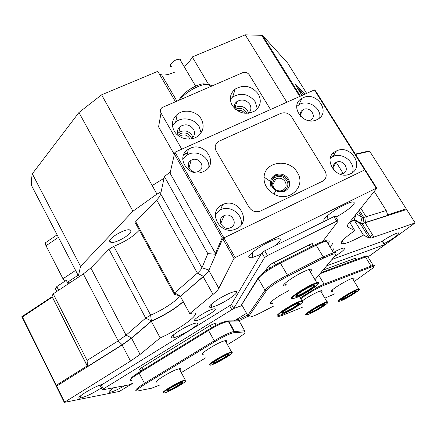 <?xml version="1.0" encoding="UTF-8"?>
<svg xmlns="http://www.w3.org/2000/svg" width="437" height="437" viewBox="0 0 437 437"><rect width="100%" height="100%" fill="white"/><g stroke="black" fill="none" stroke-linecap="round" stroke-linejoin="round"><path stroke-width="0.66" d="M182.721 382.588C181.972 384.057 170.791 390.367 167.617 391.11L166.77 390.891C167.409 389.334 180.831 381.971 182.546 382.233L182.721 382.588M167 390.607L167.753 390.514C170.774 389.815 181.431 383.801 182.136 382.402M185.736 381.02L184.545 380.687C180.115 381.736 164.438 390.618 163.711 392.486L163.962 392.929C166.328 393.289 184.529 383.325 185.736 381.02M163.673 392.841L163.127 392.3C163.87 390.361 180.093 381.168 184.676 380.092L185.239 379.961L185.905 380.441M355.347 291.168L356.193 290.933C358.979 290.436 347.005 298.023 342.772 299.46L342.417 299.58C337.708 301.18 350.654 292.735 355.347 291.168M341.821 299.154L342.859 298.913C346.191 297.788 355.74 292.003 355.931 290.987M357.772 289.567C351.998 291.468 335.228 302.109 339.117 301.377L340.407 301.017C346.918 298.793 364.622 287.267 358.122 289.447L357.772 289.567M338.691 301.262L338.566 301.23C334.534 301.989 351.889 290.976 357.865 289.01L358.684 288.759L359.301 289.278M312.111 310.505C317.524 307.014 321.637 304.873 324.44 304.076C325.314 304.07 324.434 304.971 321.812 306.779C317.24 309.757 313.367 311.838 310.188 313.012C308.435 313.471 309.074 312.635 312.111 310.505M309.472 312.575L310.297 312.439C313.324 311.319 317.011 309.341 321.364 306.501L324.199 304.119M310.232 311.231C306.708 313.673 305.529 314.891 306.698 314.886C310.516 313.821 316.159 310.887 323.626 306.086C327.936 303.087 328.843 301.912 326.346 302.557C321.905 304.223 316.53 307.113 310.232 311.231M306.233 314.76L306.129 314.733C304.917 314.738 306.135 313.476 309.778 310.947C316.295 306.687 321.856 303.693 326.45 301.972L327.805 301.77L327.706 302.382M292.883 308.484C289.004 310.773 285.88 312.324 283.509 313.138C280.625 313.739 282.373 312.029 288.759 308.009C293.626 305.163 297.084 303.524 299.132 303.103C300.454 303.289 298.373 305.086 292.883 308.484M282.286 312.673L283.618 312.493C285.874 311.718 288.852 310.243 292.544 308.063C296.543 305.621 298.695 303.977 299.001 303.12M293.648 308.571C302.524 303.005 304.928 300.64 300.869 301.481C297.586 302.623 293.282 304.769 287.95 307.916C280.412 312.602 277.539 315.066 279.341 315.317C282.165 314.749 286.929 312.499 293.648 308.571M278.669 315.148C276.878 314.853 279.855 312.297 287.606 307.484C293.123 304.223 297.575 302.005 300.973 300.825L301.787 300.59C303.092 300.285 303.491 300.503 302.978 301.251M312.149 285.951L314.105 285.372C318.262 284.613 305.316 293.364 298.7 295.822L297.821 296.144C290.583 298.717 304.474 288.781 312.149 285.951M296.193 295.685L298.755 295.15C303.994 293.2 314.602 286.454 314.094 285.372M314.76 284.034C305.61 287.371 287.53 299.624 293.238 298.547L296.188 297.668C306.676 293.751 325.816 280.128 315.661 283.706L314.76 284.034M292.375 298.389C287.098 299.143 305.561 286.716 314.82 283.345L316.776 282.701C318.398 282.291 318.928 282.526 318.365 283.405M212.95 363.202C212.95 361.907 226.814 354.079 228.835 354.227L229.141 354.478C228.939 355.729 217.429 362.404 213.966 363.284L212.95 363.202M209.858 364.868L210.257 365.168C213.021 365.381 231.834 354.806 232.211 352.823L230.763 352.681C225.896 353.932 209.787 363.333 209.858 364.868M209.875 365.053L209.257 364.687C209.176 363.098 225.853 353.364 230.883 352.08L232.38 352.233M213.223 362.797L214.092 362.688C217.386 361.858 228.36 355.494 228.54 354.298M183.169 301.53C175.554 308.38 164.962 314.869 151.393 321.004L131.646 337.954L122.174 344.738L87.569 366.457L51.916 296.193L53.21 293.833L87.072 360.459L118.187 340.865L126.075 335.179L145.696 318.098L150.639 315.164C163.148 309.915 178.356 299.733 179.487 295.745M356.395 213.775L362.071 217.331L363.71 217.479L386.21 210.519L387.827 215.354L362.885 223.285L360.629 223.198L354.549 219.658L349.66 222.286M130.898 231.239L129.401 229.818C124.605 228.939 109.343 237.69 109.561 241.186L110.993 242.497C115.718 243.414 130.783 234.893 130.898 231.239M189.931 139.037C188.085 135.383 185.146 134.159 181.104 135.366L179.476 136.442M178.088 135.284L180.552 133.487C185.922 131.985 189.636 133.706 191.69 138.655M235.488 109.283L236.188 108.928C241.016 107.497 244.605 108.977 246.943 113.363M336.282 151.033L336.064 151.442M306.654 93.381L287.699 63.092L262.5 35.359L300.399 96.178M173.948 293.615L135.617 223.383C134.743 223.247 134.771 222.673 135.699 221.663L156.686 200.004C158.948 197.661 160.275 195.623 160.674 193.902L164.399 176.553L170.354 171.943M286.852 102.225L245.244 34.829L192.253 56.963C190.865 60.071 188.129 63.239 184.043 66.468M208.493 84.259L192.253 56.963M175.39 101.624L157.806 71.351L101.597 94.829L156.954 194.088L161.116 191.843M122.174 344.738L118.187 340.865L83.33 273.944L53.21 293.833M80.545 266.368L78.392 275.818L31.54 185.539L31.344 179.984L32.311 173.811L80.545 266.368L132.935 211.229L156.954 194.088M87.072 360.459L87.569 366.457L88.045 366.397M56.772 291.479L55.488 288.961L56.783 286.601L66.277 280.314L68.156 283.968M169.567 172.298L215.927 254.258L208.984 270.017C208.22 271.694 206.351 273.808 203.385 276.364L180.863 295.942M387.827 215.354L387.171 215.845M341.384 242.125L342.553 241.727M386.21 210.519L374.236 191.444M300.388 113.074L301.519 112.566M183.627 154.889L187.424 153.185M339.844 174.128L343.214 173.533L336.222 162.307M332.754 156.719L331.694 155.02M174.636 72.16C169.381 74.498 165.049 75.388 161.635 74.842L159.287 73.897M333.338 153.043L335.108 155.889M135.699 221.663L174.614 292.932L180.486 296.024L174.237 294.292L174.614 292.932L197.377 273.12C199.835 270.973 201.364 269.197 201.965 267.788L207.815 253.635L164.399 176.553M139.316 230.157C133.46 236.455 124.955 241.841 113.8 246.304L150.639 315.164L151.393 321.004L145.696 318.098L108.993 249.227L113.8 246.304M78.392 275.818L79.567 276.43M83.33 273.944L90.841 267.957L108.993 249.227M132.935 211.229L78.944 112.517L101.597 94.829M245.244 34.829L262.5 35.359M304.988 94.124L295.532 84.117C295.03 83.915 295.953 85.723 298.307 89.541L302 95.463M244.775 113.276C242.846 110.73 240.328 109.834 237.225 110.583M78.944 112.517L32.311 173.811M56.783 286.601L58.64 290.25M152.202 185.567L164.028 178.28M207.815 253.635L215.927 254.258M173.494 335.326L173.309 334.993M250.461 257.983L250.772 257.426L251.051 257.912M179.279 99.953L179.913 98.604C183.081 92.513 196.044 84.374 203.516 83.822L207.455 84.215M211.972 85.887L208.662 84.27L206.078 84.297C198.256 84.915 184.84 92.824 180.099 99.598M171.457 66.741C170.25 66.473 169.96 65.681 170.583 64.37C173.036 61.076 176.089 59.339 179.738 59.175L180.809 59.803L180.847 61.06M232.26 105.481C238.515 113.456 246.047 115.275 254.864 110.943C260.616 106.371 261.768 100.734 258.316 94.026C251.761 85.903 244.07 84.243 235.232 89.044C229.971 93.567 228.983 99.046 232.26 105.481M257.284 108.846L255.323 101.897C248.893 93.895 241.328 92.267 232.631 97.014L230.332 99.243M248.571 113.243C251.171 110.676 251.586 107.704 249.811 104.339C246.2 99.816 241.934 98.877 237.007 101.51C234.822 103.214 233.926 105.432 234.308 108.163M248.506 113.249L247.511 110.561C243.955 106.098 239.744 105.17 234.882 107.781L234.352 108.207M174.194 131.013C178.394 138.835 190.554 141.599 197.595 136.355C203.391 131.608 204.614 125.856 201.277 119.104C196.879 111.08 184.206 108.551 177.291 114.347C172.08 119.033 171.047 124.589 174.194 131.013M201.058 132.837L199.217 126.697C194.907 118.788 182.447 116.308 175.652 122.032L172.446 125.73M191.422 138.851L191.504 138.797C194.662 136.147 195.323 132.957 193.493 129.226C189.784 124.507 185.359 123.6 180.202 126.511C177.329 129.024 176.674 132.045 178.23 135.579M192.832 137.579L191.936 135.219C188.287 130.559 183.922 129.663 178.837 132.548L177.569 133.793M270.508 109.534L249.352 74.88C247.604 72.553 245.359 71.832 242.606 72.711L161.958 107.617C160.319 109.174 160.002 110.976 161.018 113.025L181.77 149.186M161.018 113.025L158.576 126.867L174.33 154.48M184.616 152.999L186.206 153.737M303.273 94.889L301.213 91.754M303.3 94.878L301.65 92.081L303.497 94.791M303.464 94.807L301.759 92.234L303.327 94.867M303.256 94.9L301.262 91.721M300.088 90.454L300.438 91.005L300.088 90.454M301.519 92.862L299.345 89.694L301.514 92.862M300.093 91.06L298.531 88.842L300.055 91.082M302.136 95.397L298.613 90.038M304.933 94.146L295.86 84.592C295.363 84.39 296.286 86.198 298.64 90.017M298.897 90.082L297.717 88.012L300.159 91.704L298.897 90.082M303.551 94.763L302.639 93.103L303.781 94.665M303.933 94.594L303.557 94.059L303.966 94.578M299.787 91.257L298.739 89.651L299.749 91.278M300.203 91.601L298.64 89.001L300.203 91.601M303.742 94.682L302.743 93.256L303.42 94.474M64.791 281.297L62.983 278.768L46.016 245.741C45.12 243.846 45.087 242.743 45.918 242.431L57.116 234.816M69.893 282.821L67.484 282.657M297.275 172.397C306.758 186.364 289.048 203.15 273.928 194.088L269.684 190.991L266.461 186.96C264.636 183.83 263.844 180.563 264.079 177.165C264.538 161.373 289.398 157.932 297.275 172.397M271.972 186.812L275.949 190.603C278.948 192.138 281.909 192.307 284.842 191.111C289.72 188.287 290.916 184.256 288.431 179.017C284.979 174.358 280.609 172.976 275.326 174.882C272.557 176.313 271.011 178.547 270.689 181.584L271.972 186.812M271.257 179.148L274.775 175.98C280.041 174.079 284.394 175.45 287.841 180.104C289.37 182.786 289.567 185.457 288.431 188.123M260.578 210.978L260.201 211.142C255.629 212.573 251.925 211.295 249.09 207.307L216.228 151.115C214.338 147.16 215.13 143.926 218.609 141.408L280.685 113.429C285.115 111.943 288.781 113.123 291.676 116.958L325.024 171.102C327.187 175.477 326.286 178.891 322.32 181.344L260.201 211.142C255.629 212.573 251.925 211.295 249.09 207.307L216.228 151.115C214.338 147.16 215.13 143.926 218.609 141.408L280.685 113.429C285.115 111.943 288.781 113.123 291.676 116.958L325.024 171.102C327.187 175.477 326.286 178.891 322.32 181.344L260.578 210.978M270.891 186.839L270.356 181.36M368.954 237.635L372.624 234.909M365.583 232.173L366.829 231.239M387.657 214.862L406.23 208.837L369.686 151.246L355.571 154.474M355.341 154.103L369.194 150.94L369.686 151.246M406.23 208.837L406.454 209.569M324.604 221.226C321.987 220.199 325.691 216.359 335.72 209.7C342.876 205.319 348.442 202.724 352.43 201.927C356.75 202.244 353.364 206.095 342.269 213.475L335.802 217.178M261.075 254.165L252.083 257.704C245.807 258.398 248.309 254.88 259.589 247.167C267.433 242.366 273.622 239.558 278.151 238.755C281.947 238.662 280.707 241.082 274.436 246.015M124.66 385.713C118.547 389.192 113.762 391.366 110.31 392.229L109.813 392.306C107.879 392.339 109.206 390.815 113.806 387.734M101.389 387.832C93.851 392.847 86.985 396.244 80.79 398.02L80.157 398.118C73.345 399.145 94.545 386.035 102.466 384.352M381.534 241.623L386.013 238.706C391.792 235.264 395.884 233.309 398.287 232.845C400.057 233.216 397.102 235.833 389.433 240.678L384.014 243.737M236.308 319.573L236.98 319.737C239.203 319.316 242.699 317.721 247.468 314.946M195.306 320.769L195.59 320.747C200.736 320.43 219.549 308.631 214.562 308.817L214.13 308.844C208.799 309.238 189.893 321.244 195.306 320.769M332.415 250.942C333.961 249.576 334.458 248.768 333.895 248.516M272.409 302.999L271.415 303.568M227.819 299.706C220.996 303.83 215.485 306.392 211.29 307.397C207.275 307.653 209.563 304.939 218.172 299.263C225.924 294.609 231.752 291.987 235.658 291.392C238.367 291.796 235.756 294.565 227.819 299.706M189.603 330.235C182.6 334.436 177.034 337.003 172.91 337.932C169.632 338.058 171.746 335.676 179.252 330.787C187.145 326.089 192.979 323.478 196.748 322.959C198.906 323.375 196.524 325.8 189.603 330.235M333.355 252.504C338.211 249.838 341.668 248.353 343.733 248.047C345.946 248.407 343.116 251.106 335.25 256.142L334.245 256.748M238.924 320.856L247.544 316.525M331.787 248.839L331.257 249.024M328.143 243.851L328.668 243.666M331.29 242.983C333.305 242.874 332.83 244.114 329.859 246.703M368.773 256.47L415.15 222.903L371.057 238.083L369.205 238.045L363.447 235.079C354.691 239.957 348.136 242.846 343.782 243.748C338.276 244.092 341.936 239.716 354.773 230.616L347.786 227.016C346.88 226.535 347.153 225.372 348.6 223.536L376.809 188.221L376.241 188.243L235.172 257.584L233.986 258.436L218.822 288.316C217.997 289.895 216.075 291.927 213.054 294.418L189.756 313.575L192.253 313.094C204.003 311.368 180.874 328.946 160.166 337.91L140.086 354.423L130.516 361.104L64.272 402.373L119.328 391.443L132.848 383.293M64.272 402.373L56.395 386.455L56.663 386.089L64.55 402.024M183.24 301.667C175.707 308.538 165.06 315.088 151.3 321.315L131.581 338.238L122.125 345.006L56.663 386.089M233.986 258.436L222.761 238.76L208.799 270.437C208.034 272.109 206.171 274.218 203.21 276.768L180.35 296.384L189.756 313.575M222.761 238.76L223.924 237.892L235.172 257.584M376.241 188.243L364.698 169.895L223.924 237.892L174.991 152.213L314.389 89.924L364.698 169.895L365.277 169.9L376.809 188.221M415.15 222.903L406.65 209.503L362.202 223.739L360.296 223.597L354.21 220.079L349.775 222.471M363.447 235.079L354.21 220.079M354.773 230.616L349.633 222.242M160.166 337.91L151.3 321.315M265.101 271.301L268.198 266.461C269.083 265.368 270.913 264.09 273.682 262.642L309.822 244.578L312.428 243.556L312.968 243.54L312.925 244.092L312.592 243.529M233.68 308.358L264.582 257.573L261.845 252.859L231.446 304.381L233.768 308.517L241.432 305.714M261.845 252.859L264.729 250.816L333.917 216.621L335.168 216.135L335.458 216.468M264.729 250.816L267.471 255.536L336.698 221.182L333.917 216.621M336.698 221.182L337.943 220.69L338.227 221.007L322.61 241.508M267.471 255.536L264.582 257.573M271.956 302.213L272.601 302.06M272.579 303.294L272.371 303.354C268.187 304.032 270.672 301.415 279.838 295.505L288.879 290.561M270.765 302.224L271.126 302.3M285.405 284.596L286.202 284.394M286.077 285.743L285.995 285.771C280.904 286.672 283.498 283.771 293.779 277.053C301.372 272.508 306.993 269.869 310.647 269.143C312.422 268.974 312.302 269.853 310.303 271.77M283.793 284.591L284.165 284.716M314.99 279.685L334.939 255.924C336.572 253.881 335.638 253.378 332.125 254.41L323.489 258.13L287.672 276.282L278.478 281.444C272.109 285.427 268.094 288.524 266.423 290.736L248.932 316.044L248.784 316.809L249.718 317.054C251.881 316.809 255.7 315.296 261.173 312.51L274.059 305.873M248.303 316.721L247.468 316.41L247.757 315.459L265.002 290.283C266.745 287.95 270.973 284.684 277.675 280.488L287.366 275.048L323.216 256.896L333.458 252.668C335.96 252.105 336.687 252.591 335.638 254.137M328.411 243.245C329.755 241.492 329.378 240.727 327.286 240.962L326.483 241.104C324.03 241.65 320.605 243.016 316.213 245.201L280.407 263.145C269.083 269.099 261.692 274.223 258.234 278.511L241.585 304.895L241.486 305.813L242.464 306.08M241.781 304.392L258.617 277.156C261.9 273.07 268.913 268.203 279.653 262.561L315.421 244.649C320.152 242.306 323.659 240.962 325.942 240.629L327.286 240.962M332.033 259.387L382.255 241.361L382.419 241.623M326.652 265.8L384.358 244.747L382.255 241.361M384.358 244.747L384.101 245.326L368.762 256.377M271.104 302.262L270.569 302.464M356.008 259.627L355.177 258.262L323.03 270.115M355.177 258.262L355.745 258.098L355.516 258.819M302.819 300.454C308.751 296.231 319.392 290.703 321.719 290.627L322.342 291.037L321.326 292.26M332.999 291.228L332.617 291.342C331.235 291.703 330.978 291.403 331.852 290.441C334.463 287.36 350.654 278.101 353.5 278.063L354.074 278.38L353.123 279.549M354.292 281.483L373.198 267.821C374.525 266.472 374.269 266.046 372.417 266.543L323.943 285.317C317.175 288.174 310.303 292.031 303.327 296.898L300.738 298.788M300.219 297.903L317.262 287.295L324.052 284.154L373.132 265.292C374.433 265.024 374.667 265.379 373.832 266.362M331.918 290.376L332.83 290.239M320.9 272.65L364.409 256.514L366.801 255.847L367.604 256.044M300.465 304.256L300.011 304.387M278.713 315.214L278.178 316.082L278.691 316.454L282.499 315.345L302.257 307.326M324.822 298.171L334.595 293.904M366.801 255.847L367.899 256.115L320.031 273.682M277.746 316.142C276.545 316.191 276.834 315.416 278.62 313.815M139.354 369.341L139.572 369.757L139.829 368.904L141.353 367.861L210.268 325.423L215.255 323.123L221.198 322.916M139.572 369.757L140.053 369.686M246.419 313.378L234.461 320.703M230.004 323.435L229.6 323.68M131.564 383.73L129.106 384.882L102.531 389.837L103.318 388.946L231.856 309.691L229.627 305.72L231.632 304.709M102.334 389.689L100.439 385.964L101.335 385.052L229.627 305.72M233.735 308.517L241.492 305.813M233.828 308.686L231.856 309.691M203.533 354.178C197.54 355.62 213.092 345.121 222.542 341.395L226.568 340.232L226.994 340.625L226.421 341.472M157.686 381.965C151.606 383.528 166.229 373.679 175.903 369.757L180.383 368.38L180.164 369.702M130.876 379.25C130.434 378.289 133.165 375.962 139.064 372.253L208.159 329.777C213.589 326.477 218.576 323.932 223.11 322.135L227.573 320.895L238.755 320.813M239.744 321.982L239.979 321.255L239.481 320.933L228.748 321.222L224.055 322.528C219.281 324.429 214.032 327.111 208.302 330.585L139.124 373.1C131.482 377.956 128.931 380.463 131.466 380.622M227.994 344.312L235.576 339.718C243.393 334.84 246.326 332.246 244.365 331.929L232.981 332.857C228.496 334.196 222.411 337.151 214.731 341.718L145.237 384.074C138.463 388.313 135.836 390.64 137.36 391.049L151.666 388.182L159.374 385.172M181.617 372.417L205.565 357.903M136.934 390.918L136.202 390.7C134.585 390.268 137.344 387.816 144.478 383.353L214.004 340.947C222.094 336.129 228.502 333.021 233.227 331.623L244.654 330.733L239.148 320.922L238.012 320.605M52.353 297.056L22.445 316.989L56.269 385.297L56.395 386.455L21.85 316.667L52.161 296.679M56.269 385.297L87.16 365.9L87.4 366.124M52.342 297.28L87.16 365.9M22.445 316.989L21.85 316.667M286.672 180.656C290.982 187.091 282.821 194.7 275.971 190.543L272.606 187.32L271.503 182.89C271.639 175.647 283.072 173.986 286.672 180.656M273.507 187.298L276.304 189.975C278.456 191.084 280.581 191.204 282.684 190.335C286.131 188.325 286.972 185.463 285.214 181.748C282.772 178.438 279.675 177.449 275.922 178.788C273.917 179.815 272.808 181.421 272.59 183.611L273.507 187.298M296.723 106.382L300.066 104.093C308.866 99.663 321.588 108.513 319.72 117.815M303.12 97.746L301.934 98.358C288.622 105.372 303.273 126.61 316.82 119.711L317.502 119.372C331.404 112.566 316.82 90.88 303.12 97.746M215.419 214.152L220.576 209.787C230.359 204.691 243.78 214.769 240.951 225.159M222.553 204.674C206.816 211.24 219.92 236.133 235.609 229.114L236.439 228.748C252.531 221.646 238.034 196.699 222.624 204.642L222.553 204.674M352.473 172.571C356.057 162.64 342.373 151.644 332.814 156.692L330.274 158.314M350.523 173.757L349.933 174.019C335.425 180.76 321.637 157.123 336.337 151.005L336.386 150.983C350.611 143.604 365.441 167.202 350.523 173.757M182.764 159.456L186.932 155.091L188.538 154.234C197.404 149.825 209.727 157.56 208.831 167.005M190.084 148.367L188.451 149.236C174.516 157.074 189.035 178.924 203.473 171.577L204.418 171.102C219.172 163.58 204.773 141.02 190.084 148.367M343.214 173.533C350.55 170.348 343.384 158.686 336.326 162.258L336.233 162.302C333.141 164.154 332.36 166.825 333.901 170.304M198.409 171.391C191.259 175.024 184.124 164.154 191.095 160.313L191.816 159.931C199.032 156.299 206.138 167.344 198.961 171.107L198.409 171.391M230.736 227.606L230.425 227.743C222.723 231.331 216.102 219.035 223.908 215.725L224.034 215.665C231.67 211.852 238.629 224.159 230.736 227.606M300.689 116.51C299.722 113.642 300.459 111.397 302.901 109.763L303.42 109.49C310.166 106.087 317.355 116.75 310.565 120.142L309.134 120.71M314.389 89.924L315.574 90.907L364.704 168.988L364.698 169.895L223.924 237.892L222.204 237.783L174.429 154.053L170.069 173.189M215.403 253.323L222.204 237.783M174.991 152.213L174.429 154.053M353.544 217.347L354.549 219.658L355.347 215.091M360.831 208.225L366.195 216.878L365.578 222.586M160.674 193.902L201.965 267.788L208.984 270.017M90.841 267.957L126.075 335.179L131.646 337.954M203.385 276.364L197.377 273.12L156.686 200.004M360.629 223.198L362.071 217.331L358.356 211.322M295.811 84.374L295.494 84.587M355.816 214.501L354.549 219.658M62.983 278.768L75.585 270.41M58.421 237.329L46.016 245.741M78.092 275.234L67.325 282.351M374.072 237.247L365.245 222.979M369.205 238.045L360.296 223.597M347.786 227.016L347.262 226.158M218.822 288.316L208.799 270.437M213.054 294.418L203.21 276.768M140.086 354.423L131.581 338.238M130.516 361.104L122.125 345.006M258.617 277.156L258.234 278.511L265.002 290.283L266.423 290.736M269.618 268.252L268.416 266.182M310.538 247.096L309.216 244.884M273.977 262.495L275.343 264.844M279.653 262.561L280.407 263.145L287.366 275.048L287.672 276.282M323.489 258.13L323.216 256.896L316.213 245.201L315.421 244.649M242.043 303.475L241.688 304.715L247.757 315.459L249.046 315.869M364.409 256.514L365.387 256.819L370.991 265.98L370.871 267.078M303.327 296.898L302.344 296.352L301.645 295.161M355.461 259.829L354.631 258.464M318.742 275.217L324.052 284.154L323.943 285.317M101.335 385.052L103.318 388.946M231.605 304.72L233.664 308.391M234.15 332.644L234.451 331.41L228.77 321.222L227.595 320.895M215.031 323.162L216.2 325.27M141.845 367.561L143.025 369.817M211.295 327.919L210.011 325.581M139.064 372.253L139.124 373.1L144.478 383.353L145.237 384.074M214.731 341.718L208.159 329.777M244.365 331.929L244.654 330.733M167.753 390.514L167.617 391.11M184.545 380.687L184.676 380.092M185.239 379.961L179.159 368.588M358.684 288.759L352.386 278.331M358.122 289.447L358.225 288.89M342.521 299.028L342.417 299.58M326.985 301.825L320.523 290.9M309.953 312.531L309.795 312.258M326.346 302.557L326.45 301.972M310.297 312.439L310.188 313.012M283.618 312.493L283.509 313.138M300.869 301.481L300.973 300.825M283.089 312.641L282.805 312.144M301.787 300.59L299.29 296.313M316.776 282.701L308.975 269.531M297.269 295.647L296.876 294.975M315.661 283.706L315.754 283.007M297.925 295.456L297.821 296.144M231.49 351.927L225.148 340.467M213.704 362.781L213.546 362.486M230.763 352.681L230.883 352.08M214.092 362.688L213.966 363.284M361.607 219.216L363.748 218.533M179.776 136.634L179.907 136.076M176.843 100.996L161.635 74.842M301.492 99.281L301.208 98.822M299.744 96.468L261.599 35.233M110.993 242.497L109.829 240.323M363.71 217.479L359.225 210.235M363.95 217.44L362.885 223.285M203.516 83.822L206.078 84.297M179.738 59.175L195.65 86.127M210.099 86.695L208.662 84.27M178.837 132.548L180.202 126.511M175.652 122.032L177.291 114.347M234.882 107.781L237.007 101.51M232.631 97.014L235.232 89.044M275.949 190.603L273.928 194.088M275.326 174.882L274.775 175.98M270.689 181.584L264.079 177.165M327.559 215.556L326.985 220.046M252.881 251.925L252.083 257.704M236.739 319.31L236.98 319.737M194.924 319.534L195.59 320.747M212.038 303.578L211.29 307.397M173.626 334.726L172.91 337.932M371.057 238.083L362.202 223.739M343.782 243.748L342.116 241.011M211.47 304.059L211.819 304.687M80.867 395.567L80.157 398.118M110.386 390.197L109.813 392.306M337.943 220.69L335.168 216.135M272.426 303.038L272.371 303.354M313.018 245.851L311.756 243.742M333.458 252.668L326.483 241.104M332.125 254.41L332.311 252.99M384.604 244.676L382.501 241.29M372.417 266.543L372.619 265.417M373.132 265.292L367.539 256.169M139.277 369.434L139.452 369.773M227.573 320.895L228.748 321.222M140.829 371.171L139.703 369.014M216.118 325.314L214.944 323.183M233.948 331.47L228.256 321.271M232.981 332.857L233.227 331.623M276.304 189.975L275.971 190.543M301.934 98.358L298.903 104.7M188.451 149.236L186.932 155.091M191.095 160.313L188.942 168.196M302.901 109.763L300.295 115.046M224.034 215.665L220.751 223.58M336.326 162.258L333.087 167.289M336.386 150.983L332.814 156.692M222.624 204.642L220.576 209.787M272.677 185.124L275.922 178.788M272.59 183.611L271.503 182.89"/></g></svg>
